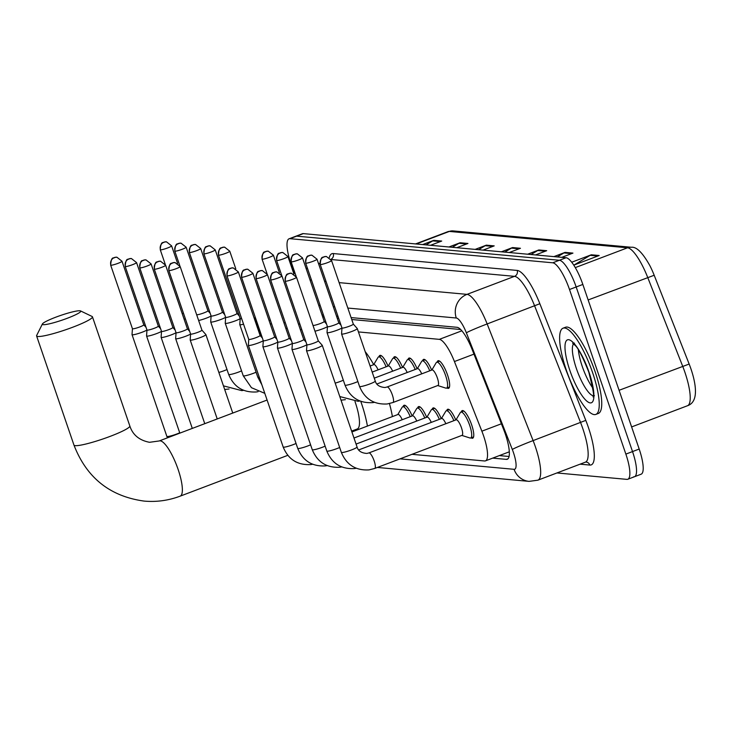 <?xml version="1.0" encoding="UTF-8"?>
<svg xmlns="http://www.w3.org/2000/svg" width="732" height="732" viewBox="0 0 732 732"><rect width="100%" height="100%" fill="white"/><g stroke="black" fill="none" stroke-linecap="round" stroke-linejoin="round"><path stroke-width="1.1" d="M379.002 356.74A14.759 3.816 69.2 0 1 379.917 355.404A14.759 3.816 69.2 0 1 388.024 366.082M393.551 358.067A14.759 3.816 69.2 0 1 394.466 356.74A14.759 3.816 69.2 0 1 402.563 367.418M408.09 359.403A14.759 3.816 69.2 0 1 409.005 358.076A14.759 3.816 69.2 0 1 417.112 368.754M422.629 360.739A14.759 3.816 69.2 0 1 423.544 359.403A14.759 3.816 69.2 0 1 431.651 370.09M437.169 362.075A14.759 3.816 69.2 0 1 438.084 360.739A14.759 3.816 69.2 0 1 447.517 374.93A14.759 3.816 69.2 0 1 448.551 388.344A14.759 3.816 69.2 0 1 446.987 387.951M461.288 411.951A14.759 3.816 69.2 0 1 462.203 410.615A14.759 3.816 69.2 0 1 471.637 424.798A14.759 3.816 69.2 0 1 472.671 438.212A14.759 3.816 69.2 0 1 471.106 437.828M446.749 410.615A14.759 3.816 69.2 0 1 447.664 409.28A14.759 3.816 69.2 0 1 455.771 419.967M432.209 409.28A14.759 3.816 69.2 0 1 433.124 407.944A14.759 3.816 69.2 0 1 441.222 418.631M417.661 407.944A14.759 3.816 69.2 0 1 418.576 406.608A14.759 3.816 69.2 0 1 426.683 417.295M403.122 406.608A14.759 3.816 69.2 0 1 404.037 405.281A14.759 3.816 69.2 0 1 412.143 415.959M460.666 329.51L351.744 319.509M338.66 318.31L337.205 318.182M324.12 316.974L322.666 316.846M259.787 330.461A27.67 7.164 -110.8 0 0 259.915 332.127M412.015 454.316L484.557 460.977A27.67 7.164 -110.8 0 0 485.472 460.858A27.67 7.164 -110.8 0 0 481.866 431.185L454.435 361.544A27.67 7.164 -110.8 0 0 439.328 339.355L358.433 331.925M271.654 323.965L270.2 323.828M434.296 386.844A14.759 3.816 69.2 0 1 434.012 387.008A14.759 3.816 69.2 0 1 433.692 387.072M458.415 436.72A14.759 3.816 69.2 0 1 458.131 436.885A14.759 3.816 69.2 0 1 457.811 436.949M294.118 272.99L291.016 263.941A27.67 7.164 69.2 0 1 289.076 238.788A27.67 7.164 69.2 0 1 290 238.678L552.733 262.797A27.67 7.164 69.2 0 1 569.505 289.506L625.86 454.105A27.67 7.164 69.2 0 1 627.8 479.259A27.67 7.164 69.2 0 1 626.885 479.368L556.942 472.954M289.076 238.788L295.746 236.262A27.67 7.164 69.2 0 1 296.661 236.152L559.404 260.263A27.67 7.164 69.2 0 1 576.176 286.981L632.53 451.58A27.67 7.164 69.2 0 1 634.47 476.733A27.67 7.164 69.2 0 1 633.555 476.843M492.691 458.122L506.37 459.376A27.67 7.164 -110.8 0 0 507.285 459.266A27.67 7.164 -110.8 0 0 503.68 429.593L472.14 349.493A27.67 7.164 -110.8 0 0 457.024 327.305L351.086 317.587M338.001 316.38L336.546 316.251M323.462 315.044L322.007 314.916M509.069 456.484L499.352 455.597M634.47 476.733L641.131 474.199A27.67 7.164 69.2 0 0 639.192 449.045L582.837 284.446A27.67 7.164 69.2 0 0 566.065 257.737L303.322 233.618A27.67 7.164 69.2 0 0 302.408 233.737L295.746 236.262A27.67 7.164 69.2 0 1 296.661 236.152L559.404 260.263A27.67 7.164 69.2 0 1 576.176 286.981L632.53 451.58A27.67 7.164 69.2 0 1 634.47 476.733L627.8 479.259M631.35 247.27C636.465 246.583 642.65 252.723 649.888 265.689A30.259 7.832 69.2 0 1 654.188 275.259L689.16 364.051A30.259 7.832 69.2 0 1 693.341 376.834C697.486 393.377 695.528 403.012 687.458 405.748A36.902 9.553 -110.8 0 0 682.654 366.174L647.683 277.373A36.902 9.553 -110.8 0 0 627.534 247.791L449.311 231.431A9.223 8.839 -84.8 0 1 453.117 230.909L631.35 247.27A9.223 8.839 95.2 0 0 627.534 247.791L575.297 267.61M553.895 256.621L565.067 252.384L572.946 253.107L561.773 257.344M571.71 262.23L591.319 254.791L599.188 255.514L573.787 265.149M475.15 249.392L486.322 245.156L494.201 245.879L483.029 250.115M448.908 246.986L460.08 242.75L467.949 243.472L456.777 247.709M422.657 244.57L433.829 240.334L441.707 241.057L430.535 245.293M527.644 254.214L538.825 249.969L546.694 250.692L535.522 254.937M501.402 251.799L512.574 247.562L520.452 248.285L509.271 252.522M504.778 252.11L511.448 248.111A7.384 7.073 -84.8 0 1 512.574 247.562M531.029 254.526L537.7 250.518A7.384 7.073 -84.8 0 1 538.825 249.969M426.042 244.881L432.713 240.883A7.384 7.073 -84.8 0 1 433.829 240.334M452.285 247.297L458.955 243.289A7.384 7.073 -84.8 0 1 460.08 242.75M478.536 249.703L485.206 245.696A7.384 7.073 -84.8 0 1 486.322 245.156M573.952 265.085L590.193 255.331A7.384 7.073 -84.8 0 1 591.319 254.791M557.281 256.932L563.951 252.924A7.384 7.073 -84.8 0 1 565.067 252.384M43.234 324.669A20.295 2.461 -18.9 0 0 66.026 318.74A20.295 2.461 -18.9 0 0 80.52 310.908A20.295 2.461 -18.9 0 0 79.889 310.771A20.295 2.461 -18.9 0 0 59.411 315.867A20.295 2.461 -18.9 0 0 42.41 323.956A20.295 2.461 -18.9 0 0 43.234 324.669M80.52 310.908L92.104 316.48A29.518 3.578 161.1 0 1 92.452 316.819A29.518 3.578 161.1 0 1 69.348 328.476A29.518 3.578 161.1 0 1 37.872 336.491A29.518 3.578 161.1 0 1 36.6 335.942A29.518 3.578 161.1 0 1 36.664 335.457L42.41 323.956M351.616 431.111L357.271 428.97A29.518 7.64 -110.8 0 0 355.203 402.143A29.518 7.64 -110.8 0 0 354.983 401.511M360.766 401.337A50.737 13.13 69.2 0 1 361.242 402.692A50.737 13.13 69.2 0 1 367.418 426.07M389.442 403.579A50.737 13.13 69.2 0 1 392.407 416.59M365.195 351.662A50.737 13.13 69.2 0 1 373.704 364.627M592.563 372.515A46.125 11.941 69.2 0 1 595.793 414.431A46.125 11.941 69.2 0 1 566.312 370.099A46.125 11.941 69.2 0 1 563.082 328.183A46.125 11.941 69.2 0 1 592.563 372.515M563.082 328.183L565.58 327.231A46.125 11.941 69.2 0 1 595.061 371.563A46.125 11.941 69.2 0 1 598.291 413.488L595.793 414.431M132.428 328.677A5.993 0.723 -18.9 0 0 132.437 328.714L132.025 334.606A8.299 1.007 -18.9 0 0 132.035 334.652A8.299 1.007 -18.9 0 0 132.391 334.808A8.299 1.007 -18.9 0 0 142.246 332.182A8.299 1.007 -18.9 0 0 146.967 330.041L146.565 335.942A8.299 1.007 -18.9 0 0 146.574 335.988A8.299 1.007 -18.9 0 0 146.931 336.144A8.299 1.007 -18.9 0 0 156.785 333.518A8.299 1.007 -18.9 0 0 161.507 331.376A5.993 0.723 -18.9 0 0 161.772 331.495A5.993 0.723 -18.9 0 0 168.891 329.592A5.993 0.723 -18.9 0 0 172.862 327.497A5.993 0.723 -18.9 0 0 172.844 327.46L175.14 330.05M110.66 265.121C111.374 254.965 114.119 259.046 114.503 257.472L116.882 257.207A5.993 5.746 -84.8 0 0 114.412 257.554A5.993 5.746 95.2 0 0 110.916 265.231A5.993 0.723 -18.9 0 1 110.66 265.121L132.437 328.714A5.993 0.723 -18.9 0 0 132.693 328.824A5.993 0.723 -18.9 0 0 139.812 326.93A5.993 0.723 -18.9 0 0 143.783 324.825A5.993 0.723 -18.9 0 0 143.756 324.798M146.967 330.004A5.993 0.723 -18.9 0 0 146.976 330.05A5.993 0.723 -18.9 0 0 147.233 330.159A5.993 0.723 -18.9 0 0 154.351 328.256A5.993 0.723 -18.9 0 0 158.322 326.161A5.993 0.723 -18.9 0 0 158.304 326.124M161.516 331.34A5.993 0.723 -18.9 0 0 161.516 331.376L161.104 337.269A8.299 1.007 -18.9 0 0 161.113 337.324A8.299 1.007 -18.9 0 0 161.47 337.479A8.299 1.007 -18.9 0 0 171.334 334.853A8.299 1.007 -18.9 0 0 176.046 332.712A5.993 0.723 -18.9 0 0 176.055 332.712A5.993 0.723 -18.9 0 0 176.311 332.822A5.993 0.723 -18.9 0 0 183.439 330.928A5.993 0.723 -18.9 0 0 187.401 328.833A5.993 0.723 -18.9 0 0 187.383 328.796L189.689 331.386M154.287 269.129C154.992 258.972 157.746 263.044 158.121 261.48L160.509 261.214A5.993 5.746 -84.8 0 0 158.03 261.553A5.993 5.746 95.2 0 0 154.544 269.239A5.993 0.723 -18.9 0 1 154.287 269.129L176.055 332.712L175.653 338.605A8.299 1.007 -18.9 0 0 175.653 338.66A8.299 1.007 -18.9 0 0 176.009 338.815A8.299 1.007 -18.9 0 0 185.873 336.189A8.299 1.007 -18.9 0 0 190.595 334.048A5.993 0.723 -18.9 0 0 190.86 334.158A5.993 0.723 -18.9 0 0 197.979 332.264A5.993 0.723 -18.9 0 0 201.94 330.169A5.993 0.723 -18.9 0 0 201.922 330.132L205.875 334.57A8.299 1.007 -18.9 0 1 205.902 334.615A8.299 1.007 -18.9 0 1 200.412 337.525A8.299 1.007 -18.9 0 1 190.549 340.151A8.299 1.007 -18.9 0 1 190.192 339.996A8.299 1.007 -18.9 0 1 190.192 339.941L190.595 334.03A5.993 0.723 -18.9 0 0 190.595 334.048L168.827 270.465A5.993 0.723 -18.9 0 0 169.083 270.575A5.993 0.723 -18.9 0 0 175.479 268.946A5.993 0.723 -18.9 0 0 180.173 266.576L201.94 330.169M226.993 275.799C227.698 265.643 230.452 269.715 230.827 268.15L233.215 267.885A5.993 5.746 -84.8 0 0 230.736 268.223A5.993 5.746 95.2 0 0 227.249 275.909A5.993 0.723 -18.9 0 1 226.993 275.799L248.761 339.392A5.993 0.723 -18.9 0 0 248.761 339.392L248.358 345.284A8.299 1.007 -18.9 0 0 248.358 345.33A8.299 1.007 -18.9 0 0 248.715 345.486A8.299 1.007 -18.9 0 0 258.579 342.86A8.299 1.007 -18.9 0 0 263.3 340.719A5.993 0.723 -18.9 0 0 263.3 340.719A5.993 0.723 -18.9 0 0 263.566 340.838A5.993 0.723 -18.9 0 0 270.684 338.934A5.993 0.723 -18.9 0 0 274.646 336.839A5.993 0.723 -18.9 0 0 274.628 336.802L276.934 339.392M248.761 339.392A5.993 0.723 -18.9 0 0 249.017 339.502A5.993 0.723 -18.9 0 0 256.145 337.598A5.993 0.723 -18.9 0 0 260.107 335.503A5.993 0.723 -18.9 0 0 260.089 335.476L262.395 338.056M351.909 431.953L397.998 414.477A8.299 2.15 69.2 0 1 402.225 419.72M397.796 414.55L402.124 407.294A13.835 3.578 69.2 0 1 402.701 406.772A13.835 3.578 69.2 0 1 410.249 416.673M241.533 277.135C242.237 266.979 244.991 271.05 245.376 269.486L247.755 269.22A5.993 5.746 -84.8 0 0 245.275 269.559A5.993 5.746 95.2 0 0 241.789 277.245A5.993 0.723 -18.9 0 1 241.533 277.135L263.3 340.719L262.898 346.62A8.299 1.007 -18.9 0 0 262.907 346.666A8.299 1.007 -18.9 0 0 263.255 346.822A8.299 1.007 -18.9 0 0 273.118 344.196A8.299 1.007 -18.9 0 0 277.84 342.054A5.993 0.723 -18.9 0 0 278.105 342.173A5.993 0.723 -18.9 0 0 285.224 340.27A5.993 0.723 -18.9 0 0 289.195 338.175A5.993 0.723 -18.9 0 0 289.177 338.138L291.473 340.728M353.986 438.02L412.537 415.813A8.299 2.15 69.2 0 1 416.764 421.056M412.336 415.886L416.673 408.621A13.835 3.578 69.2 0 1 417.24 408.108A13.835 3.578 69.2 0 1 424.789 418.009M256.072 278.471C256.786 268.315 259.531 272.386 259.915 270.822L262.294 270.556A5.993 5.746 -84.8 0 0 259.823 270.895A5.993 5.746 95.2 0 0 256.328 278.581A5.993 0.723 -18.9 0 1 256.072 278.471L277.849 342.054A5.993 0.723 -18.9 0 1 277.84 342.018L277.437 347.947A8.299 1.007 -18.9 0 0 277.446 348.002A8.299 1.007 -18.9 0 0 277.803 348.158A8.299 1.007 -18.9 0 0 287.658 345.531A8.299 1.007 -18.9 0 0 292.379 343.39A5.993 0.723 -18.9 0 0 292.644 343.5A5.993 0.723 -18.9 0 0 299.763 341.606A5.993 0.723 -18.9 0 0 303.734 339.511A5.993 0.723 -18.9 0 0 303.716 339.474M356.063 444.086L427.076 417.139A8.299 2.15 69.2 0 1 431.304 422.391M426.875 417.222L431.212 409.957A13.835 3.578 69.2 0 1 431.779 409.444A13.835 3.578 69.2 0 1 439.337 419.345M270.62 279.807C271.325 269.641 274.07 273.722 274.454 272.158L276.833 271.892A5.993 5.746 -84.8 0 0 274.363 272.231A5.993 5.746 95.2 0 0 270.877 279.917A5.993 0.723 -18.9 0 1 270.62 279.807L292.388 343.39A5.993 0.723 -18.9 0 1 292.379 343.354L291.977 349.283A8.299 1.007 -18.9 0 0 291.986 349.338A8.299 1.007 -18.9 0 0 292.343 349.493A8.299 1.007 -18.9 0 0 302.206 346.867A8.299 1.007 -18.9 0 0 306.918 344.726A5.993 0.723 -18.9 0 0 307.184 344.836A5.993 0.723 -18.9 0 0 314.312 342.942A5.993 0.723 -18.9 0 0 318.274 340.847A5.993 0.723 -18.9 0 0 318.255 340.81M358.643 449.951L441.625 418.475A8.299 2.15 69.2 0 1 445.852 423.727M441.414 418.558L445.751 411.293A13.835 3.578 69.2 0 1 446.328 410.771A13.835 3.578 69.2 0 1 453.877 420.68M368.745 452.989A8.299 2.15 69.2 0 1 368.855 452.934L456.164 419.811A8.299 2.15 69.2 0 1 461.471 427.79A8.299 2.15 69.2 0 1 462.048 435.339L374.738 468.453A8.299 2.15 69.2 0 1 374.61 468.489M455.963 419.894L460.291 412.628A13.835 3.578 69.2 0 1 460.867 412.107A13.835 3.578 69.2 0 1 469.706 425.411A13.835 3.578 69.2 0 1 470.676 437.983A13.835 3.578 69.2 0 1 469.907 437.974L461.846 435.412M306.928 344.69A5.993 0.723 -18.9 0 0 306.928 344.726L306.516 350.619A8.299 1.007 -18.9 0 0 306.525 350.674A8.299 1.007 -18.9 0 0 306.882 350.829A8.299 1.007 -18.9 0 0 316.746 348.203A8.299 1.007 -18.9 0 0 322.236 345.294A8.299 1.007 -18.9 0 0 322.208 345.248L318.264 340.828L296.506 277.254L291.382 273.228A5.993 5.746 -84.8 0 0 288.902 273.567A5.993 5.746 95.2 0 0 285.416 281.253A5.993 0.723 -18.9 0 0 291.812 279.624A5.993 0.723 -18.9 0 0 296.506 277.254M182.122 313.406A5.993 0.723 -18.9 0 0 182.286 313.433A5.993 0.723 -18.9 0 0 183.503 313.314M184.098 319.17A8.299 1.007 -18.9 0 0 185.397 318.859M198.637 320.497A8.299 1.007 -18.9 0 0 206.378 318.127A8.299 1.007 -18.9 0 0 211.1 315.986A5.993 0.723 -18.9 0 0 211.365 316.105A5.993 0.723 -18.9 0 0 218.484 314.211A5.993 0.723 -18.9 0 0 222.455 312.107A5.993 0.723 -18.9 0 0 222.436 312.079M196.661 314.742A5.993 0.723 -18.9 0 0 196.826 314.769A5.993 0.723 -18.9 0 0 203.944 312.875A5.993 0.723 -18.9 0 0 207.915 310.771A5.993 0.723 -18.9 0 0 207.897 310.743M211.109 315.959A5.993 0.723 -18.9 0 0 211.109 315.995L210.697 321.888A8.299 1.007 -18.9 0 0 210.706 321.943A8.299 1.007 -18.9 0 0 220.927 319.463A8.299 1.007 -18.9 0 0 225.639 317.322A5.993 0.723 -18.9 0 0 225.904 317.441A5.993 0.723 -18.9 0 0 233.032 315.547A5.993 0.723 -18.9 0 0 236.994 313.442A5.993 0.723 -18.9 0 0 236.976 313.415L239.282 315.995M225.648 317.295A5.993 0.723 -18.9 0 0 225.648 317.331L225.246 323.224A8.299 1.007 -18.9 0 0 225.246 323.27A8.299 1.007 -18.9 0 0 235.466 320.799A8.299 1.007 -18.9 0 0 240.188 318.658A5.993 0.723 -18.9 0 0 240.453 318.777A5.993 0.723 -18.9 0 0 241.661 318.649M254.782 319.957A8.299 1.007 -18.9 0 0 255.495 319.225A8.299 1.007 -18.9 0 0 255.468 319.189L253.931 317.45M240.188 318.621A5.993 0.723 -18.9 0 0 240.188 318.667L239.785 324.56A8.299 1.007 -18.9 0 0 239.785 324.605A8.299 1.007 -18.9 0 0 243.564 324.203M283.906 322.748A5.993 0.723 -18.9 0 0 284.071 322.775A5.993 0.723 -18.9 0 0 285.288 322.656M370.108 366.027L373.878 364.6A8.299 2.15 69.2 0 1 378.105 369.843M285.883 328.512A8.299 1.007 -18.9 0 0 287.191 328.201M373.677 364.673L378.005 357.417A13.835 3.578 69.2 0 1 378.581 356.896A13.835 3.578 69.2 0 1 386.13 366.805M298.455 324.084A5.993 0.723 -18.9 0 0 298.61 324.111A5.993 0.723 -18.9 0 0 299.827 323.992M372.185 372.094L388.418 365.936A8.299 2.15 69.2 0 1 392.645 371.179M300.422 329.848A8.299 1.007 -18.9 0 0 301.73 329.537M388.216 366.009L392.553 358.753A13.835 3.578 69.2 0 1 393.121 358.232A13.835 3.578 69.2 0 1 400.678 368.141M314.961 331.175A8.299 1.007 -18.9 0 0 322.711 328.805A8.299 1.007 -18.9 0 0 327.433 326.664A5.993 0.723 -18.9 0 0 327.442 326.673A5.993 0.723 -18.9 0 0 327.698 326.783A5.993 0.723 -18.9 0 0 334.817 324.889A5.993 0.723 -18.9 0 0 338.788 322.785A5.993 0.723 -18.9 0 0 338.77 322.757L341.066 325.337M312.994 325.42A5.993 0.723 -18.9 0 0 313.159 325.447A5.993 0.723 -18.9 0 0 320.277 323.553A5.993 0.723 -18.9 0 0 324.239 321.449A5.993 0.723 -18.9 0 0 324.221 321.421L326.527 324.002M374.262 378.151L402.966 367.272A8.299 2.15 69.2 0 1 407.193 372.515M402.756 367.345L407.093 360.089A13.835 3.578 69.2 0 1 407.66 359.568A13.835 3.578 69.2 0 1 415.218 369.468M305.665 263.081C306.379 252.924 309.124 257.005 309.508 255.431L311.887 255.166A5.993 5.746 -84.8 0 0 309.416 255.514A5.993 5.746 95.2 0 0 305.921 263.2A5.993 0.723 -18.9 0 1 305.665 263.081L327.442 326.673L327.03 332.566A8.299 1.007 -18.9 0 0 327.039 332.612A8.299 1.007 -18.9 0 0 337.251 330.141A8.299 1.007 -18.9 0 0 341.972 328A5.993 0.723 -18.9 0 0 341.981 328.009A5.993 0.723 -18.9 0 0 342.237 328.119A5.993 0.723 -18.9 0 0 349.356 326.216A5.993 0.723 -18.9 0 0 353.327 324.12A5.993 0.723 -18.9 0 0 353.309 324.093L357.262 328.531A8.299 1.007 -18.9 0 1 357.289 328.577A8.299 1.007 -18.9 0 1 351.799 331.477A8.299 1.007 -18.9 0 1 341.579 333.948A8.299 1.007 -18.9 0 1 341.57 333.902L341.972 327.991M376.852 384.026L417.505 368.608A8.299 2.15 69.2 0 1 421.733 373.851M417.304 368.681L421.632 361.416A13.835 3.578 69.2 0 1 422.208 360.903A13.835 3.578 69.2 0 1 429.757 370.804M386.954 387.054A8.299 2.15 69.2 0 1 387.054 386.999L432.045 369.935A8.299 2.15 69.2 0 1 437.352 377.922A8.299 2.15 69.2 0 1 437.937 385.462L392.947 402.527A8.299 2.15 69.2 0 1 392.81 402.563M431.843 370.017L436.171 362.752A13.835 3.578 69.2 0 1 436.748 362.239A13.835 3.578 69.2 0 1 445.596 375.534A13.835 3.578 69.2 0 1 446.566 388.106A13.835 3.578 69.2 0 1 445.788 388.106L437.727 385.544M270.382 320.25L269.129 320.717M461.865 330.8L439.328 339.355M473.961 354.132L454.435 361.544M501.393 423.782L481.866 431.185M400.065 458.854L514.093 469.322A18.446 4.776 -110.8 0 0 513.416 452.477A18.446 4.776 -110.8 0 0 512.308 449.457L466.357 332.804A18.446 4.776 -110.8 0 0 456.283 318.008L347.828 308.053M339.117 282.625L467.016 294.365A36.902 9.553 69.2 0 1 487.155 323.947L533.106 440.6A36.902 9.553 69.2 0 1 535.33 446.639A36.902 9.553 69.2 0 1 537.91 480.174L585.399 462.157A36.902 9.553 -110.8 0 0 582.809 428.623A36.902 9.553 -110.8 0 0 580.595 422.593L534.644 305.93A36.902 9.553 -110.8 0 0 514.505 276.348L331.093 259.512M329.29 257.545A41.514 10.742 69.2 0 1 333.252 253.556L517.185 270.437A41.514 10.742 69.2 0 1 539.85 303.725L585.792 420.378L533.106 440.6A18.446 0.869 158.5 0 0 512.308 449.457M585.792 420.378A41.514 10.742 69.2 0 1 589.827 465.058L580.101 464.17M290 238.678L303.322 233.618M625.86 454.105L639.192 449.045M569.505 289.506L582.837 284.446M552.733 262.797L566.065 257.737M293.724 273.448L294.969 272.972M306.186 268.717L307.431 268.241M318.658 263.987L319.976 263.493M466.357 332.804A18.446 0.869 158.5 0 1 487.155 323.947L539.85 303.725M456.283 318.008A18.446 17.678 -84.8 0 1 467.016 294.365L514.505 276.348A4.612 4.419 95.2 0 0 517.185 270.437M310.039 279.953L311.493 280.091M324.578 281.289L326.033 281.427M334.734 306.854L333.28 306.717M320.195 305.519L318.74 305.381M330.965 259.293A4.612 4.419 95.2 0 0 333.252 253.556M589.827 465.058A4.612 4.419 95.2 0 0 586.085 462.048L585.399 462.157M377.401 467.446L529.071 481.372A18.446 17.678 -84.8 0 1 514.093 469.322M508.054 458.744L506.37 459.376M654.188 275.259L588.144 299.955M416.224 243.985L449.311 231.431A36.902 9.553 -110.8 0 0 448.085 231.587L453.117 230.909M689.16 364.051L619.08 390.293M519.07 248.807L511.448 248.111M492.828 246.4L485.206 245.696M466.577 243.985L458.955 243.289M440.335 241.578L432.713 240.883M545.322 251.213L537.7 250.518M571.573 253.629L563.951 252.924M597.815 256.035L590.193 255.331M287.786 455.331L180.154 496.159C168.497 500.542 156.492 502.189 144.131 501.091C109.983 496.406 86.596 477.749 73.969 445.102A29.518 3.578 -18.9 0 0 75.24 445.651A29.518 3.578 -18.9 0 0 106.716 437.635A29.518 3.578 -18.9 0 0 129.829 425.978L92.452 316.819M180.154 496.159A29.518 7.64 -110.8 0 0 178.086 469.331A29.518 7.64 -110.8 0 0 160.189 440.838A29.518 7.64 -110.8 0 0 159.21 440.957L149.529 442.302C139.281 440.325 132.721 434.89 129.829 425.978M593.222 395.783A28.118 7.274 69.2 0 1 576.432 368.681A28.118 7.274 69.2 0 1 573.522 343.848M589.013 372.185A33.654 8.711 69.2 0 1 590.257 402.911A33.654 8.711 69.2 0 1 569.862 370.429A33.654 8.711 69.2 0 1 568.618 339.703A33.654 8.711 69.2 0 1 589.013 372.185M592.874 388.125A28.118 7.274 69.2 0 1 582.269 366.467A28.118 7.274 69.2 0 1 578.344 349.805M167.408 437.846L166.85 436.363A8.299 1.007 -18.9 0 0 167.207 436.519A8.299 1.007 -18.9 0 0 167.372 436.528A8.299 1.007 -18.9 0 0 179.715 432.804M110.916 265.231A5.993 0.723 -18.9 0 0 117.312 263.602A5.993 0.723 -18.9 0 0 122.006 261.242L143.783 324.825L146.061 327.378M125.465 266.567A5.993 5.746 95.2 0 1 128.951 258.881A5.993 5.746 -84.8 0 1 131.421 258.542L129.042 258.808C128.658 260.372 125.913 256.301 125.199 266.457A5.993 0.723 -18.9 0 0 125.465 266.567A5.993 0.723 -18.9 0 0 131.851 264.938A5.993 0.723 -18.9 0 0 136.545 262.578L158.322 326.161M140.004 267.903A5.993 5.746 95.2 0 1 143.49 260.217A5.993 5.746 -84.8 0 1 145.97 259.878L143.582 260.144C143.198 261.708 140.453 257.637 139.748 267.793A5.993 0.723 -18.9 0 0 140.004 267.903A5.993 0.723 -18.9 0 0 146.4 266.274A5.993 0.723 -18.9 0 0 151.094 263.904L172.862 327.497M154.544 269.239A5.993 0.723 -18.9 0 0 160.939 267.61A5.993 0.723 -18.9 0 0 165.633 265.24L187.401 328.833M169.083 270.575A5.993 5.746 95.2 0 1 172.569 262.889A5.993 5.746 -84.8 0 1 175.049 262.55L172.67 262.806C172.285 264.38 169.531 260.299 168.827 270.465M312.628 464.262L310.844 464.564C297.521 465.305 288.307 459.467 283.183 447.042A8.299 1.007 -18.9 0 0 283.54 447.197A8.299 1.007 -18.9 0 0 283.705 447.197A8.299 1.007 -18.9 0 0 296.048 443.482M227.249 275.909A5.993 0.723 -18.9 0 0 233.645 274.28A5.993 0.723 -18.9 0 0 238.339 271.92L260.107 335.503M327.167 465.598L325.383 465.9C312.07 466.641 302.847 460.803 297.723 448.377A8.299 1.007 -18.9 0 0 298.08 448.524A8.299 1.007 -18.9 0 0 298.244 448.533A8.299 1.007 -18.9 0 0 310.588 444.818M241.789 277.245A5.993 0.723 -18.9 0 0 248.185 275.616A5.993 0.723 -18.9 0 0 252.879 273.246L274.646 336.839M341.707 466.934L339.923 467.226C326.609 467.977 317.386 462.139 312.262 449.704A8.299 1.007 -18.9 0 0 312.619 449.86A8.299 1.007 -18.9 0 0 312.784 449.869A8.299 1.007 -18.9 0 0 325.127 446.145M256.328 278.581A5.993 0.723 -18.9 0 0 262.724 276.952A5.993 0.723 -18.9 0 0 267.418 274.582L289.195 338.175M356.246 468.27L354.471 468.562C341.149 469.313 331.925 463.475 326.811 451.04A8.299 1.007 -18.9 0 0 327.167 451.196A8.299 1.007 -18.9 0 0 327.323 451.205A8.299 1.007 -18.9 0 0 339.675 447.481M270.877 279.917A5.993 0.723 -18.9 0 0 277.272 278.288A5.993 0.723 -18.9 0 0 281.957 275.918L303.734 339.511L306.013 342.054M291.382 273.228L288.994 273.484C288.609 275.058 285.864 270.977 285.16 281.143A5.993 0.723 -18.9 0 0 285.416 281.253M357.06 446.996C358.158 450.921 361.425 453.062 366.851 453.437L368.855 452.934A8.299 2.15 69.2 0 1 368.983 452.898A8.299 2.15 69.2 0 1 374.162 460.913A8.299 2.15 69.2 0 1 374.738 468.453L369.01 469.898C355.688 470.649 346.474 464.802 341.35 452.376A8.299 1.007 -18.9 0 0 341.707 452.532A8.299 1.007 -18.9 0 0 341.871 452.541A8.299 1.007 -18.9 0 0 350.802 450.189A8.299 1.007 -18.9 0 0 357.06 446.996L322.236 345.294M160.509 249.85A5.993 5.746 95.2 0 1 164.005 242.164A5.993 5.746 -84.8 0 1 166.475 241.825L164.096 242.082C163.712 243.655 160.967 239.574 160.253 249.74A5.993 0.723 -18.9 0 0 160.509 249.85A5.993 0.723 -18.9 0 0 166.905 248.221A5.993 0.723 -18.9 0 0 171.599 245.851L177.602 263.392M175.058 251.186A5.993 5.746 95.2 0 1 178.544 243.5A5.993 5.746 -84.8 0 1 181.014 243.161L178.635 243.417C178.251 244.991 175.506 240.91 174.792 251.067A5.993 0.723 -18.9 0 0 175.058 251.186A5.993 0.723 -18.9 0 0 181.445 249.557A5.993 0.723 -18.9 0 0 186.138 247.187L207.915 310.771M218.859 372.442A8.299 1.007 -18.9 0 0 224.358 370.63A8.299 1.007 -18.9 0 0 227.002 369.541M189.597 252.522A5.993 5.746 95.2 0 1 193.083 244.836A5.993 5.746 -84.8 0 1 195.563 244.497L193.175 244.753C192.791 246.327 190.046 242.246 189.341 252.403A5.993 0.723 -18.9 0 0 189.597 252.522A5.993 0.723 -18.9 0 0 195.993 250.893A5.993 0.723 -18.9 0 0 200.687 248.523L222.455 312.107L224.733 314.659M258.122 391.666L256.337 391.959C243.024 392.709 233.801 386.862 228.677 374.436A8.299 1.007 -18.9 0 0 229.198 374.601A8.299 1.007 -18.9 0 0 238.897 371.966A8.299 1.007 -18.9 0 0 241.551 370.877M204.137 253.848A5.993 5.746 95.2 0 1 207.623 246.172A5.993 5.746 -84.8 0 1 210.102 245.824L207.714 246.089C207.339 247.663 204.585 243.582 203.88 253.739A5.993 0.723 -18.9 0 0 204.137 253.848A5.993 0.723 -18.9 0 0 210.532 252.22A5.993 0.723 -18.9 0 0 215.226 249.859L236.994 313.442M264.801 393.349L251.46 387.695L243.225 375.772A8.299 1.007 -18.9 0 0 243.738 375.937A8.299 1.007 -18.9 0 0 253.437 373.302A8.299 1.007 -18.9 0 0 256.09 372.213M218.676 255.184A5.993 5.746 95.2 0 1 222.162 247.498A5.993 5.746 -84.8 0 1 224.642 247.16L222.263 247.425C221.878 248.99 219.124 244.918 218.42 255.075A5.993 0.723 -18.9 0 0 218.676 255.184A5.993 0.723 -18.9 0 0 225.072 253.556A5.993 0.723 -18.9 0 0 229.766 251.195L235.768 268.726M261.855 384.748L257.765 377.108A8.299 1.007 -18.9 0 0 258.286 377.273A8.299 1.007 -18.9 0 0 259.265 377.181M262.303 259.192A5.993 5.746 95.2 0 1 265.789 251.506A5.993 5.746 -84.8 0 1 268.269 251.168L265.881 251.433C265.496 252.998 262.751 248.917 262.047 259.082A5.993 0.723 -18.9 0 0 262.303 259.192A5.993 0.723 -18.9 0 0 268.699 257.563A5.993 0.723 -18.9 0 0 273.393 255.194L279.395 272.734M276.842 260.528A5.993 5.746 95.2 0 1 280.329 252.842A5.993 5.746 -84.8 0 1 282.808 252.503L280.42 252.76C280.045 254.333 277.291 250.252 276.586 260.418A5.993 0.723 -18.9 0 0 276.842 260.528A5.993 0.723 -18.9 0 0 283.238 258.899A5.993 0.723 -18.9 0 0 287.932 256.529L293.935 274.07M291.382 261.864A5.993 5.746 95.2 0 1 294.868 254.178A5.993 5.746 -84.8 0 1 297.348 253.839L294.969 254.095C294.584 255.669 291.83 251.588 291.126 261.745A5.993 0.723 -18.9 0 0 291.382 261.864A5.993 0.723 -18.9 0 0 297.778 260.235A5.993 0.723 -18.9 0 0 302.472 257.865L324.239 321.449M335.183 383.12A8.299 1.007 -18.9 0 0 340.691 381.308A8.299 1.007 -18.9 0 0 343.335 380.219M374.455 402.335L372.67 402.637C359.357 403.387 350.134 397.54 345.01 385.114A8.299 1.007 -18.9 0 0 345.531 385.279A8.299 1.007 -18.9 0 0 355.23 382.644A8.299 1.007 -18.9 0 0 357.875 381.555M305.921 263.2A5.993 0.723 -18.9 0 0 312.317 261.571A5.993 0.723 -18.9 0 0 317.011 259.201L338.788 322.785M320.47 264.527A5.993 5.746 95.2 0 1 323.956 256.841A5.993 5.746 -84.8 0 1 326.426 256.502L324.047 256.767C323.663 258.341 320.918 254.26 320.213 264.417A5.993 0.723 -18.9 0 0 320.47 264.527A5.993 0.723 -18.9 0 0 326.865 262.898A5.993 0.723 -18.9 0 0 331.55 260.537L353.327 324.12M375.26 381.07C376.367 384.995 379.633 387.137 385.059 387.512L387.054 386.999A8.299 2.15 69.2 0 1 387.191 386.972A8.299 2.15 69.2 0 1 392.361 394.987A8.299 2.15 69.2 0 1 392.947 402.527L387.21 403.973C373.896 404.723 364.673 398.876 359.549 386.45A8.299 1.007 -18.9 0 0 360.071 386.615A8.299 1.007 -18.9 0 0 369.77 383.98A8.299 1.007 -18.9 0 0 375.26 381.07L357.289 328.577M270.309 320.04L269.065 320.515M509.307 451.818L485.472 460.858M293.633 273.173L294.877 272.697M306.095 268.443L307.339 267.967M318.557 263.712L319.93 263.191M529.071 481.372L537.91 480.174M687.458 405.748L631.615 426.93M448.085 231.587L415.566 243.921M73.969 445.102L36.6 335.942M267.089 400.038L159.21 440.957M594.411 395.701L592.984 396.826C594.604 397.705 593.204 389.461 588.775 372.085C582.48 356.274 577.804 347.27 574.766 345.065L572.653 343.226L574.464 343.125M586.03 364.81L588.674 371.801M166.85 436.363L132.035 334.652M122.006 261.242L116.882 257.207M158.313 326.143L160.601 328.714M179.834 433.134L146.574 335.988M125.199 266.457L146.976 330.05M136.545 262.578L131.421 258.542M192.296 428.403L161.113 337.324M139.748 267.793L161.516 331.376M151.094 263.904L145.97 259.878M204.768 423.682L175.653 338.66M165.633 265.24L160.509 261.214M232.758 413.058L205.902 334.615M217.23 418.951L190.192 339.996M180.173 266.576L175.049 262.55M402.701 406.772L405.61 405.665M283.183 447.042L248.358 345.33M238.339 271.92L233.215 267.885M417.24 408.108L420.15 407.001M297.723 448.377L262.907 346.666M252.879 273.246L247.755 269.22M431.779 409.444L434.689 408.337M312.262 449.704L277.446 348.002M267.418 274.582L262.294 270.556M446.328 410.771L449.228 409.673M326.811 451.04L291.986 349.338M281.957 275.918L276.833 271.892M470.676 437.983L473.586 436.885M460.867 412.107L463.777 411.009M341.35 452.376L306.525 350.674M285.16 281.143L306.928 344.726M224.697 389.497L229.043 388.994M160.253 249.74L165.286 264.435M171.599 245.851L166.475 241.825M223.452 385.865L241.798 390.623L243.582 390.33M207.906 310.761L210.194 313.323M174.792 251.067L179.834 265.771M186.138 247.187L181.014 243.161M228.677 374.436L210.706 321.943M189.341 252.403L211.109 315.995M200.687 248.523L195.563 244.497M243.225 375.772L225.246 323.27M203.88 253.739L225.648 317.331M215.226 249.859L210.102 245.824M261.663 337.242L255.495 319.225M257.765 377.108L239.785 324.605M218.42 255.075L240.188 318.667M229.766 251.195L224.642 247.16M378.581 356.896L381.491 355.798M262.047 259.082L267.079 273.777M273.393 255.194L268.269 251.168M341.021 400.175L345.367 399.672M393.121 358.232L396.03 357.125M276.586 260.418L281.619 275.113M287.932 256.529L282.808 252.503M339.785 396.543L358.131 401.301L359.906 401.008M407.66 359.568L410.57 358.46M291.126 261.745L296.158 276.449M302.472 257.865L297.348 253.839M345.01 385.114L327.039 332.612M422.208 360.903L425.118 359.796M317.011 259.201L311.887 255.166M446.566 388.106L449.475 387.008M359.549 386.45L341.579 333.948M436.748 362.239L439.658 361.132M320.213 264.417L341.981 328.009M331.55 260.537L326.426 256.502"/></g></svg>
